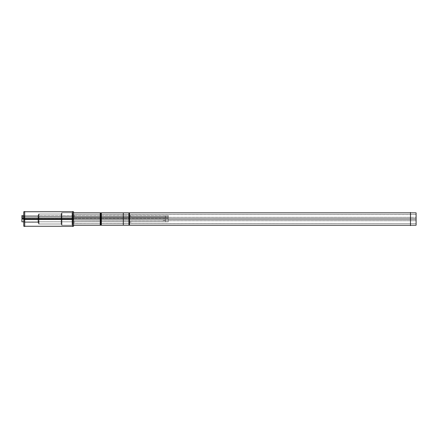 <?xml version="1.0" encoding="UTF-8"?>
<svg xmlns="http://www.w3.org/2000/svg" width="438" height="438" viewBox="0 0 438 438"><rect width="100%" height="100%" fill="white"/><g stroke="black" fill="none" stroke-linecap="round" stroke-linejoin="round"><path stroke-width="0.33" stroke-dasharray="2.19 1.64" d="M72.626 219L69.812 219L72.626 219L72.626 226.26L72.626 219C72.626 228.324 72.626 228.324 72.626 219C72.626 209.676 72.626 209.676 72.626 219L24.714 219L24.714 226.26L24.714 219C24.714 228.324 24.714 228.324 24.714 219C24.714 209.676 24.714 209.676 24.714 219L27.528 219L24.714 219L24.714 221.814L24.714 219L165.482 219L165.482 221.814L165.482 219L165.482 221.814L24.714 221.814L165.482 221.814L165.482 219L24.714 219M72.626 225.581L72.626 212.419L72.626 225.581L72.27 225.22L72.27 212.78L72.27 225.22L72.27 212.78L72.27 225.22L61.9 225.22L61.9 212.78L72.27 212.78L72.626 212.419L72.626 225.581L72.626 212.419L72.27 212.78L61.9 212.78L61.172 213.996L61.172 224.004L61.172 213.996L61.9 212.78L61.9 225.22L61.9 212.78L61.9 225.22L72.27 225.22L72.626 225.581M24.714 222.466L24.714 215.534L24.714 222.466L38.095 222.466L39.015 224.004L39.015 213.996L61.172 213.996L61.172 224.004L61.9 225.22L61.172 224.004L61.172 213.996L39.015 213.996L38.095 215.534L38.095 222.466L38.095 215.534L38.095 222.466L39.015 224.004L39.015 213.996L38.095 215.534L24.714 215.534L24.714 222.466L24.714 215.534L38.095 215.534L38.095 222.466L24.714 222.466M39.015 224.004L61.172 224.004L39.015 224.004L39.015 213.996L39.015 224.004M72.626 225.22L72.626 219.027L72.626 225.22L73.584 225.22L72.626 225.22L72.626 219.027L168.296 219.027L128.936 219.027L168.296 219.027L128.936 219.027L128.936 212.835L128.936 219.027L100.778 219.027L128.936 219.027L128.936 225.22L128.936 219.027L100.778 219.027L100.778 212.835L100.778 219.027L72.626 219.027L72.626 212.835L72.626 225.22M410.472 225.22L410.472 212.835L410.472 225.22M72.626 220.692L100.778 220.692L100.778 223.555L72.626 223.555L100.778 223.555L100.778 220.692L72.626 220.692L72.626 223.555L72.626 220.692L72.626 223.555L72.626 220.692L72.626 223.555L72.626 220.692L410.472 220.692L410.472 223.555L410.472 220.692L410.472 223.555L410.472 220.692L410.472 223.555L410.472 220.692L128.936 220.692L128.936 223.555L410.472 223.555L128.936 223.555L128.936 220.692L128.936 223.555L128.936 220.692L410.472 220.692M72.626 223.555L100.778 223.555L100.778 220.692L100.778 223.555L410.472 223.555M72.626 212.835L73.584 212.835L72.626 212.835L72.626 219.027L100.778 219.027L100.778 225.22L100.778 219.027L72.626 219.027L72.626 212.835M72.626 217.363L100.778 217.363L100.778 214.5L72.626 214.5L100.778 214.5L100.778 217.363L72.626 217.363L72.626 214.5L72.626 217.363L72.626 214.5L72.626 217.363L72.626 214.5L72.626 217.363L410.472 217.363L410.472 214.5L410.472 217.363L410.472 214.5L410.472 217.363L410.472 214.5L410.472 217.363L128.936 217.363L128.936 214.5L410.472 214.5L128.936 214.5L128.936 217.363L128.936 214.5L128.936 217.363L410.472 217.363M72.626 214.5L100.778 214.5L100.778 217.363L100.778 214.5L410.472 214.5M165.482 216.941L165.482 215.534L165.482 216.941C165.482 215.129 165.482 215.129 165.482 216.941C165.482 218.748 165.482 218.748 165.482 216.941L24.714 216.941L24.714 218.348L24.714 216.941C24.714 215.129 24.714 215.129 24.714 216.941C24.714 218.748 24.714 218.748 24.714 216.941L165.482 216.941M72.626 211.45L72.626 226.55M73.584 226.26L73.584 218.546L23.756 218.546L23.756 226.26M73.584 211.74L73.584 219.454L23.756 219.454L23.756 211.74M24.714 211.45L24.714 226.55M24.446 222.46L38.363 222.466L38.363 215.534L38.363 222.466L24.446 222.466L24.446 215.534L38.363 215.54L24.446 215.534L24.446 222.46M38.062 222.405L39.048 224.059L39.048 213.941L39.048 224.059L38.062 222.405L38.062 215.584L39.048 213.952L38.062 215.584L38.062 222.405M38.577 214.007L61.616 213.996L61.616 224.004L61.616 213.996L38.577 213.996L38.577 224.004L61.616 223.993L38.577 224.004L38.577 214.007M61.139 214.056L61.933 212.737L61.933 225.274L61.933 212.726L61.139 214.056L61.139 223.949L61.933 225.263L61.139 223.944L61.139 214.051L61.933 212.726L61.139 214.051M61.692 225.209L72.478 225.209L72.478 212.78L72.478 225.22L61.692 225.22L61.692 212.78L72.478 212.791L61.692 212.78L61.692 225.22L72.478 225.22L61.692 225.22M72.226 225.165L72.67 225.625L72.67 212.375L72.67 225.625L72.226 225.165L72.226 212.824L72.67 212.392L72.226 212.824L72.226 225.165M72.626 218.622L72.626 225.625L72.626 218.622M101.342 219.055L73.584 219.055M23.756 221.803L168.296 221.803L21.9 221.814L21.9 219L168.296 219L168.296 221.814L168.296 219L23.756 219.011L101.342 219L101.342 225.22L72.062 225.22L72.062 219.027L72.062 225.22L73.584 225.192M100.22 219.055L129.495 219.027L129.495 225.192L100.22 225.192L100.22 219.055M123.302 219.055L123.302 225.22L416.1 225.192L416.1 219.027L123.302 219.055L416.1 219.027L416.1 212.835L123.302 212.835L123.302 219.027M410.472 218.622L410.472 225.625M123.302 223.495L416.1 223.555L416.1 220.692L416.1 223.555L123.302 223.495L123.302 220.752L416.1 220.752L123.302 220.692L123.302 223.495M100.22 220.752L129.495 220.692L129.495 223.555L129.495 220.752L100.22 220.692L100.22 223.495L129.495 223.495L100.22 223.555L100.22 220.752M72.062 223.495L101.342 223.555L101.342 220.692L101.342 223.555L72.062 223.555L72.062 220.692L101.342 220.752L72.062 220.692L72.062 223.495M72.626 219.433L72.626 212.43L72.626 219.433M73.584 212.863L72.062 212.835L72.062 219.027L72.062 212.835L101.342 212.835L101.342 219.027L72.062 219.027L101.342 219.027M129.495 212.863L129.495 219.027L100.22 219L100.22 212.863L129.495 212.835M410.472 219.433L410.472 212.43M123.302 214.56L416.1 214.5L416.1 217.363L416.1 214.56L123.302 214.5L123.302 217.303L416.1 217.303L123.302 217.363L123.302 214.56M100.22 217.303L129.495 217.363L129.495 214.5L129.495 217.303L100.22 217.363L100.22 214.56L129.495 214.56L100.22 214.5L100.22 217.303M72.062 214.56L101.342 214.5L101.342 217.363L101.342 214.5L72.062 214.5L72.062 217.363L101.342 217.303L72.062 217.363L72.062 214.56M165.482 218.518L165.482 215.365L165.482 218.518M23.756 217.106L168.296 217.106L168.296 215.534L168.296 217.106L21.9 217.106L21.9 215.534M21.9 218.348L21.9 216.772L168.296 216.772L168.296 218.348L168.296 216.772L23.756 216.772M24.714 218.518L24.714 215.365L24.714 218.518M165.482 221.984L165.482 218.83L165.482 221.984M24.714 221.984L24.714 218.83L24.714 221.984M73.584 219L23.756 219M24.446 215.534L38.363 215.534L24.446 215.534M36.009 219L38.823 219L36.009 219M38.062 222.416L39.048 224.059L38.062 222.416M34.18 219L36.995 219L34.18 219M38.577 224.004L61.616 224.004L38.577 224.004M58.161 219L60.975 219L58.161 219M61.139 223.949L61.933 225.274L61.139 223.949M57.438 219L60.252 219L57.438 219M66.05 219L68.865 219L66.05 219M72.226 219L72.67 219L72.226 219M72.626 222.126L75.44 222.126L72.626 222.126M72.062 225.22L73.584 225.22L72.062 225.22M128.936 222.126L131.75 222.126L128.936 222.126M100.778 220.692L128.936 220.692L128.936 223.555L128.936 220.692L100.778 220.692L100.778 223.555L128.936 223.555L100.778 223.555L100.778 220.692M123.302 223.555L416.1 223.555L123.302 223.555M72.062 223.555L101.342 223.555L72.062 223.555M410.472 212.835L410.472 219.027L410.472 212.835M72.626 215.929L75.44 215.929L72.626 215.929M72.062 212.835L73.584 212.835L72.062 212.835M128.936 215.929L131.75 215.929L128.936 215.929M100.778 217.363L128.936 217.363L128.936 214.5L128.936 217.363L100.778 217.363L100.778 214.5L128.936 214.5L100.778 214.5L100.778 217.363M123.302 214.5L416.1 214.5L123.302 214.5M72.062 214.5L101.342 214.5L72.062 214.5M168.296 216.941L23.756 216.941L168.296 216.941M165.482 220.407L162.668 220.407L165.482 220.407M165.482 215.534L24.714 215.534M165.482 218.348L24.714 218.348M24.446 222.466L38.363 222.466L24.446 222.466M38.062 215.584L39.048 213.941L38.062 215.584M38.577 213.996L61.616 213.996L38.577 213.996M61.692 212.78L72.478 212.78L61.692 212.78M72.226 225.176L72.67 225.625L72.226 225.176M72.226 212.824L72.67 212.375L72.226 212.824M100.22 219.027L129.495 219.027L100.22 219.027M416.1 220.692L123.302 220.692L416.1 220.692M100.22 220.692L129.495 220.692L100.22 220.692M100.22 223.555L129.495 223.555L100.22 223.555M72.062 220.692L101.342 220.692L72.062 220.692M123.302 217.363L416.1 217.363L123.302 217.363M100.22 217.363L129.495 217.363L100.22 217.363M100.22 214.5L129.495 214.5L100.22 214.5M72.062 217.363L101.342 217.363L72.062 217.363M168.296 215.534L23.756 215.534M168.296 218.348L23.756 218.348M168.296 221.814L23.756 221.814L168.296 221.814"/><path stroke-width="0.66" d="M73.584 212.863L101.342 212.863L101.342 225.22L73.584 225.22L410.472 225.22L73.584 225.192M123.302 219.027L123.302 225.22L416.1 225.22L123.302 225.192L416.1 225.22L416.1 219.027L168.296 219.027L416.1 219.027L416.1 212.835L123.302 212.835L416.1 212.835L123.302 212.835L416.1 212.835L123.302 212.835L123.302 219.027L416.1 219L123.302 219.055M73.584 212.835L410.472 212.835L128.936 212.835L128.936 225.22L128.936 212.835L100.778 212.835L100.778 225.22L100.778 212.835L73.584 212.835L101.342 212.835L73.584 212.835M72.626 211.45L72.626 226.55M73.584 218.546L23.756 218.546L23.756 226.26L73.584 226.26L73.584 218.546M73.584 211.74L73.584 219.454L23.756 219.454L23.756 211.74L73.584 211.74M24.714 211.45L24.714 226.55M73.584 219.055L101.342 219.055M129.495 225.192L129.495 219.055L100.22 219.055L100.22 225.192L129.495 225.192L100.22 225.22L129.495 225.22M410.472 218.622L410.472 225.625M73.584 219L101.342 219.027M100.22 219L129.495 219L129.495 212.863L100.22 212.863L100.22 219M100.22 212.835L129.495 212.835L100.22 212.863M410.472 219.433L410.472 212.43M23.756 217.106L21.9 217.106L21.9 215.534L23.756 215.534M23.756 216.772L21.9 216.772L21.9 218.348L23.756 218.348M23.756 221.803L21.9 221.803L21.9 219L23.756 219M72.626 219L24.714 219M23.756 216.941L21.9 216.941L23.756 216.941M72.626 226.26L24.714 226.26M72.626 211.74L24.714 211.74M123.302 225.22L416.1 225.22L123.302 225.22M168.296 219.027L416.1 219.027L168.296 219.027M23.756 221.814L21.9 221.814L23.756 221.814"/></g></svg>

